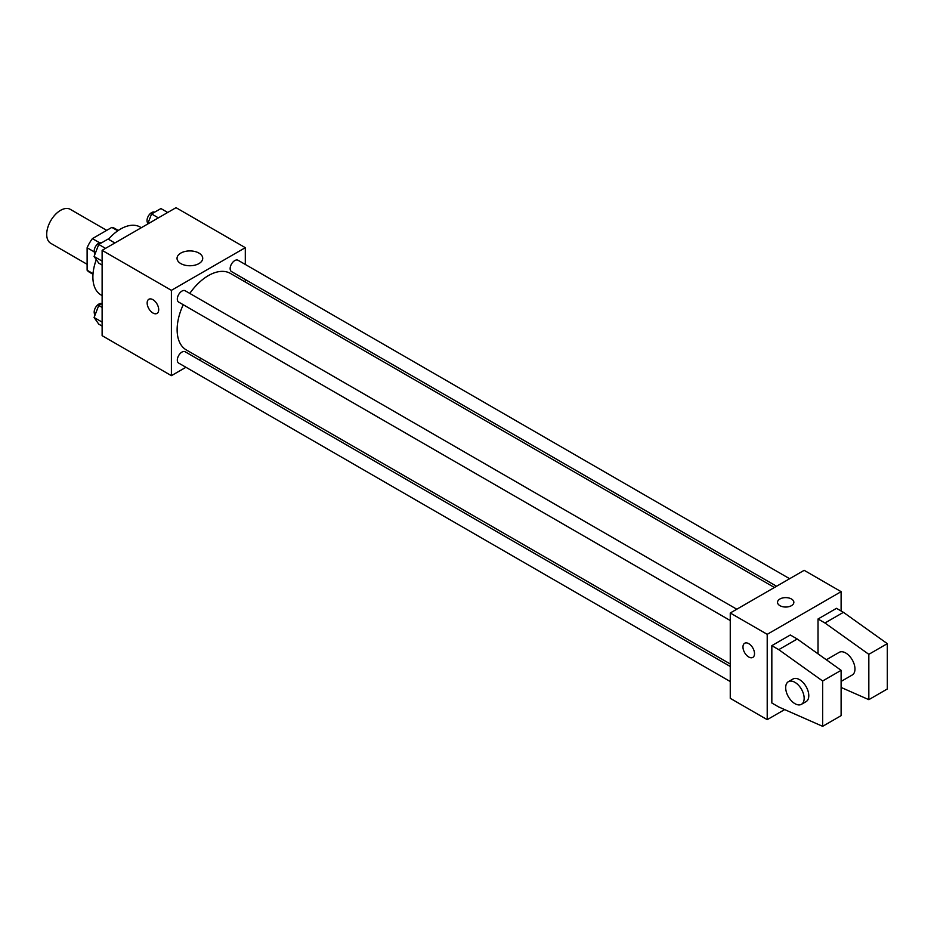 <?xml version="1.0" encoding="UTF-8"?>
<svg xmlns="http://www.w3.org/2000/svg" width="934" height="934" viewBox="0 0 934 934"><rect width="100%" height="100%" fill="white"/><g stroke="black" fill="none" stroke-linecap="round" stroke-linejoin="round"><path stroke-width="1.4" d="M106.71 230.359L70.354 209.368A19.591 11.313 120 0 0 55.258 214.622A19.591 11.313 120 0 0 46.7 234.341A19.591 11.313 120 0 0 50.763 243.307L87.119 264.299M99.529 242.735L92.408 238.625L111.846 227.394A25.288 14.605 120 0 1 114.765 228.433L118.279 230.465M93.026 273.65L87.119 270.23A25.288 14.605 120 0 0 89.477 272.249L92.98 274.269M87.119 270.23L87.119 247.779A25.288 14.605 120 0 1 92.408 238.625M94.241 251.9L87.119 247.779M117.766 230.815L111.846 227.394M96.307 259.64A39.193 22.626 120 0 0 92.886 277.013A39.193 22.626 120 0 0 101 294.946L102.121 295.599M141.314 227.709L140.193 227.067A39.193 22.626 120 0 0 108.449 239.267M185.936 367.284L171.401 375.666L102.121 335.668L102.121 250.335L176.024 207.675L245.303 247.673L245.303 264.45M201.149 358.493L199 359.742M183.251 304.717A44.155 25.498 120 0 0 177.133 329.702A44.155 25.498 120 0 0 186.275 349.911L730.26 663.981M774.414 587.498L230.429 273.428A44.155 25.498 120 0 0 189.789 293.404M245.303 279.535L245.303 282.021M171.401 375.666L171.401 290.334L245.303 247.673M789.639 578.718L238.042 260.259A6.526 3.771 120 0 0 233.01 262.01A6.526 3.771 120 0 0 230.149 268.583A6.526 3.771 120 0 0 231.504 271.572L776.574 586.26M730.26 666.467L185.201 351.779A6.526 3.771 120 0 0 180.169 353.519A6.526 3.771 120 0 0 177.32 360.092A6.526 3.771 120 0 0 178.674 363.092L730.26 681.551M730.26 620.538L178.674 302.079A6.526 3.771 -60 0 1 178.674 294.537A6.526 3.771 -60 0 1 185.201 290.766L736.798 609.225M171.401 290.334L102.121 250.335M180.799 263.586A12.842 7.414 180 0 1 177.04 258.344A12.842 7.414 180 0 1 189.882 250.919A12.842 7.414 180 0 1 202.725 258.344A12.842 7.414 180 0 1 194.797 265.186A12.842 7.414 180 0 1 180.799 263.586M158.698 309.668A8.161 4.717 60 0 1 157.017 313.415A8.161 4.717 60 0 1 148.845 308.699A8.161 4.717 60 0 1 148.845 299.265A8.161 4.717 60 0 1 155.137 301.46A8.161 4.717 60 0 1 158.698 309.668M157.017 313.404A8.161 4.717 60 0 1 148.856 308.699A8.161 4.717 60 0 1 148.856 299.265M784.653 709.583L767.211 719.659L730.26 698.328L730.26 612.996L804.162 570.324L841.114 591.666L841.114 610.999M791.46 605.664A8.161 4.717 180 0 1 782.564 606.68A8.161 4.717 180 0 1 777.52 602.325A8.161 4.717 180 0 1 785.692 597.62A8.161 4.717 180 0 1 793.853 602.325A8.161 4.717 180 0 1 791.46 605.664M767.211 719.659L767.211 634.326L730.26 612.996M767.211 634.326L841.114 591.666M793.853 602.337A8.161 4.717 0 0 0 785.692 597.62A8.161 4.717 0 0 0 777.52 602.337M744.667 643.257A8.161 4.717 -120 0 0 743.406 649.795A8.161 4.717 -120 0 0 748.741 656.987A8.161 4.717 60 0 1 743.406 649.795A8.161 4.717 60 0 1 744.655 643.257A8.161 4.717 60 0 1 752.827 647.974A8.161 4.717 60 0 1 752.827 657.396A8.161 4.717 60 0 1 748.741 656.999A8.161 4.717 -120 0 0 752.827 657.396M771.834 702.987L771.834 645.663L778.758 649.655L822.644 680.991L822.644 726.325L778.758 706.991L771.834 702.987M822.644 726.325L841.114 715.654L841.114 670.32L797.239 638.996L790.304 634.992L771.834 645.663M818.021 653.835L818.021 618.997L836.49 608.326L843.425 612.33L887.3 643.654L887.3 688.988L868.83 699.659L868.83 654.325L824.944 622.99L818.021 618.997M841.114 681.411L852.263 674.978A13.064 7.542 -120 0 0 852.263 659.894A13.064 7.542 -120 0 0 839.199 652.341L826.333 659.778M841.114 687.447L868.83 699.659M788.389 681.68L793.013 679.006A13.064 7.542 60 0 1 806.077 686.56A13.064 7.542 60 0 1 806.077 701.644L801.454 704.306A13.064 7.542 60 0 1 794.927 703.664A13.064 7.542 60 0 1 786.393 692.152A13.064 7.542 60 0 1 788.389 681.68A13.064 7.542 60 0 1 801.454 689.222A13.064 7.542 60 0 1 801.454 704.306M887.3 643.654L868.83 654.325M841.114 670.32L822.644 680.991M843.425 612.33L824.944 622.99M797.239 638.996L778.758 649.655M102.121 265.058L98.747 263.119L94.089 256.476L98.747 244.451L108.087 239.057L114.87 242.98M102.121 261.123L94.089 256.476M105.542 248.374L98.747 244.451M101.853 242.653A6.526 3.771 120 0 0 96.903 244.661A6.526 3.771 120 0 0 94.182 251.083A6.526 3.771 120 0 0 95.128 253.779M147.665 224.043L151.588 213.944L160.917 208.551L167.711 212.473M158.383 217.867L151.588 213.944M154.694 212.146A6.526 3.771 120 0 0 149.732 214.155A6.526 3.771 120 0 0 147.023 220.587A6.526 3.771 120 0 0 147.969 223.273M102.121 326.071L98.747 324.121L94.089 317.49L98.747 305.465L102.121 303.515M102.121 322.125L94.089 317.49M102.121 307.403L98.747 305.465M101.853 303.667A6.526 3.771 120 0 0 96.903 305.675A6.526 3.771 120 0 0 94.182 312.096A6.526 3.771 120 0 0 95.128 314.793"/></g></svg>
